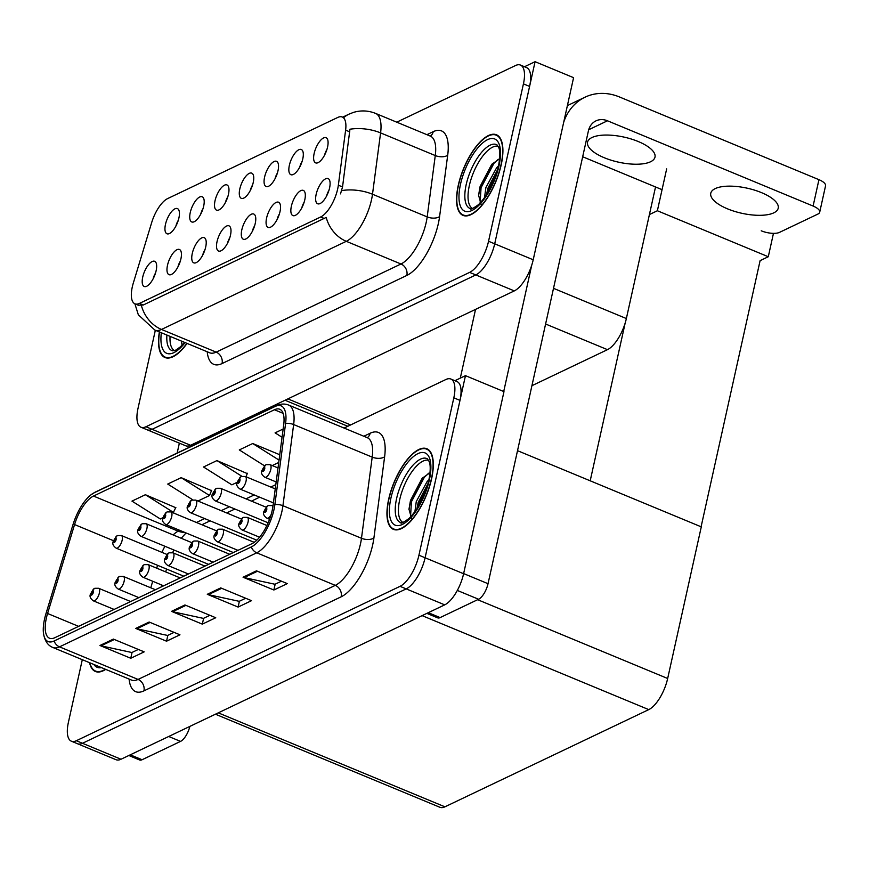 <?xml version="1.0" encoding="UTF-8"?>
<svg xmlns="http://www.w3.org/2000/svg" width="869" height="869" viewBox="0 0 869 869"><rect width="100%" height="100%" fill="white"/><g stroke="black" fill="none" stroke-linecap="round" stroke-linejoin="round"><path stroke-width="1.3" d="M328.916 190.43A8.179 3.259 -67.5 0 0 326.614 195.992M329.568 187.976A13.632 5.442 -67.5 0 0 329.221 179.557A13.632 5.442 -67.5 0 0 322.453 181.393A13.632 5.442 -67.5 0 0 316.153 194.374A13.632 5.442 -67.5 0 0 319.129 203.878A13.632 5.442 -67.5 0 0 329.568 187.976M277.352 173.159A8.179 3.259 -67.5 0 0 275.049 178.721M278.004 170.715A13.632 5.442 -67.5 0 0 277.656 162.297A13.632 5.442 -67.5 0 0 270.889 164.132A13.632 5.442 -67.5 0 0 264.589 177.113A13.632 5.442 -67.5 0 0 267.565 186.618A13.632 5.442 -67.5 0 0 278.004 170.715M302.13 161.341A8.179 3.259 -67.5 0 0 299.816 166.902M302.781 158.897A13.632 5.442 -67.5 0 0 302.423 150.478A13.632 5.442 -67.5 0 0 295.666 152.314A13.632 5.442 -67.5 0 0 289.366 165.295A13.632 5.442 -67.5 0 0 292.342 174.799A13.632 5.442 -67.5 0 0 302.781 158.897M203.02 208.614A8.179 3.259 -67.5 0 0 200.717 214.176M203.672 206.159A13.632 5.442 -67.5 0 0 203.324 197.741A13.632 5.442 -67.5 0 0 196.557 199.577A13.632 5.442 -67.5 0 0 190.257 212.557A13.632 5.442 -67.5 0 0 193.233 222.062A13.632 5.442 -67.5 0 0 203.672 206.159M229.807 237.693A8.179 3.259 -67.5 0 0 227.504 243.255M230.47 235.238A13.632 5.442 -67.5 0 0 230.111 226.82A13.632 5.442 -67.5 0 0 223.344 228.656A13.632 5.442 -67.5 0 0 217.044 241.636A13.632 5.442 -67.5 0 0 220.02 251.141A13.632 5.442 -67.5 0 0 230.47 235.238M180.252 261.319A8.179 3.259 -67.5 0 0 177.949 266.892M180.915 258.875A13.632 5.442 -67.5 0 0 180.556 250.457A13.632 5.442 -67.5 0 0 173.789 252.292A13.632 5.442 -67.5 0 0 167.5 265.273A13.632 5.442 -67.5 0 0 170.476 274.778A13.632 5.442 -67.5 0 0 180.915 258.875M326.907 149.533A8.179 3.259 -67.5 0 0 324.593 155.095M327.559 147.078A13.632 5.442 -67.5 0 0 327.2 138.66A13.632 5.442 -67.5 0 0 320.444 140.496A13.632 5.442 -67.5 0 0 314.143 153.476A13.632 5.442 -67.5 0 0 317.12 162.981A13.632 5.442 -67.5 0 0 327.559 147.078M254.584 225.875A8.179 3.259 -67.5 0 0 252.282 231.436M255.247 223.431A13.632 5.442 -67.5 0 0 254.889 215.012A13.632 5.442 -67.5 0 0 248.121 216.848A13.632 5.442 -67.5 0 0 241.821 229.829A13.632 5.442 -67.5 0 0 244.797 239.333A13.632 5.442 -67.5 0 0 255.247 223.431M304.139 202.238A8.179 3.259 -67.5 0 0 301.836 207.8M304.791 199.794A13.632 5.442 -67.5 0 0 304.443 191.376A13.632 5.442 -67.5 0 0 297.676 193.211A13.632 5.442 -67.5 0 0 291.376 206.192A13.632 5.442 -67.5 0 0 294.352 215.697A13.632 5.442 -67.5 0 0 304.791 199.794M279.362 214.056A8.179 3.259 -67.5 0 0 277.059 219.618M280.014 211.612A13.632 5.442 -67.5 0 0 279.666 203.194A13.632 5.442 -67.5 0 0 272.899 205.03A13.632 5.442 -67.5 0 0 266.598 218.01A13.632 5.442 -67.5 0 0 269.575 227.515A13.632 5.442 -67.5 0 0 280.014 211.612M227.797 196.796A8.179 3.259 -67.5 0 0 225.495 202.358M228.449 194.341A13.632 5.442 -67.5 0 0 228.102 185.923A13.632 5.442 -67.5 0 0 221.334 187.758A13.632 5.442 -67.5 0 0 215.034 200.739A13.632 5.442 -67.5 0 0 218.01 210.244A13.632 5.442 -67.5 0 0 228.449 194.341M252.575 184.978A8.179 3.259 -67.5 0 0 250.272 190.539M253.227 182.533A13.632 5.442 -67.5 0 0 252.879 174.115A13.632 5.442 -67.5 0 0 246.112 175.951A13.632 5.442 -67.5 0 0 239.811 188.931A13.632 5.442 -67.5 0 0 242.788 198.436A13.632 5.442 -67.5 0 0 253.227 182.533M155.475 273.138A8.179 3.259 -67.5 0 0 153.172 278.699M156.138 270.693A13.632 5.442 -67.5 0 0 155.779 262.275A13.632 5.442 -67.5 0 0 149.012 264.111A13.632 5.442 -67.5 0 0 142.722 277.092A13.632 5.442 -67.5 0 0 145.699 286.596A13.632 5.442 -67.5 0 0 156.138 270.693M205.03 249.512A8.179 3.259 -67.5 0 0 202.727 255.073M205.692 247.057A13.632 5.442 -67.5 0 0 205.334 238.638A13.632 5.442 -67.5 0 0 198.566 240.474A13.632 5.442 -67.5 0 0 192.277 253.455A13.632 5.442 -67.5 0 0 195.253 262.959A13.632 5.442 -67.5 0 0 205.692 247.057M178.243 220.422A8.179 3.259 -67.5 0 0 175.94 225.994M178.905 217.978A13.632 5.442 -67.5 0 0 178.547 209.559A13.632 5.442 -67.5 0 0 171.78 211.395A13.632 5.442 -67.5 0 0 165.479 224.376A13.632 5.442 -67.5 0 0 168.456 233.88A13.632 5.442 -67.5 0 0 178.905 217.978M337.672 188.975A24.549 9.787 -67.5 0 0 338.345 185.206L345.612 130.154A24.549 9.787 -67.5 0 0 342.267 117.011A24.549 9.787 -67.5 0 0 337.791 117.434L167.619 198.599A24.549 9.787 -67.5 0 0 151.651 222.66L133.337 282.968A24.549 9.787 -67.5 0 0 134.977 303.835A24.549 9.787 -67.5 0 0 139.442 303.411L320.661 216.989A24.549 9.787 -67.5 0 0 337.672 188.975M655.53 186.976L626.364 318.543A27.276 10.873 112.5 0 1 607.464 349.664L531.926 385.695M535.076 61.699L573.583 77.667L533.208 259.777A27.276 10.873 -67.5 0 1 514.307 290.898L190.604 445.286A27.276 10.873 -67.5 0 1 185.64 445.754L147.133 429.786A27.276 10.873 -67.5 0 0 152.097 429.319L475.799 274.93A27.276 10.873 -67.5 0 0 494.7 243.809L535.076 61.699L524.496 66.739M666.664 168.89L657.377 210.754L649.425 214.545M773.464 233.348L768.283 256.735L657.377 210.754M768.283 256.735L760.103 260.646L701.098 526.788M590.192 480.807L625.148 323.149M465.469 375.658L503.977 391.626L463.601 573.736A27.276 10.873 -67.5 0 1 444.711 604.857L120.997 759.245A27.276 10.873 -67.5 0 1 116.033 759.712L77.526 743.745A27.276 10.873 -67.5 0 0 82.49 743.277L406.203 588.889A27.276 10.873 -67.5 0 0 425.093 557.779L465.469 375.658L454.889 380.709M215.436 714.209L439.953 807.301A27.276 10.873 112.5 0 0 444.917 806.823L648.763 709.615A27.276 10.873 112.5 0 0 667.664 678.493L701.283 526.864L517.522 450.674M501.196 164.849A43.635 17.402 -67.5 0 0 496.449 134.771A43.635 17.402 -67.5 0 0 458.267 185.325A43.635 17.402 -67.5 0 0 463.014 215.393A43.635 17.402 -67.5 0 0 501.196 164.849M343.722 117.619A31.816 26.678 64.5 0 1 348.925 114.176L353.335 112.438C360.852 110.157 368.282 110.482 375.636 113.426A36.368 14.501 112.5 0 1 380.589 132.892L372.497 194.232A36.368 14.501 112.5 0 1 371.498 199.827A36.368 14.501 112.5 0 1 346.296 241.321A31.816 26.678 -115.5 0 1 326.201 217.424L143.276 305.008L138.29 305.215M141.408 305.551A31.816 26.678 64.5 0 0 161.504 329.449L346.296 241.321L400.978 263.991A36.368 14.501 -67.5 0 0 426.179 222.497A36.368 14.501 -67.5 0 0 427.179 216.902L435.271 155.562L380.589 132.892A31.816 16.272 -172.5 0 0 349.946 129.22L342.538 186.944L340.507 193.874M155.334 330.263L137.997 408.441A27.276 10.873 -67.5 0 0 140.974 427.233L147.133 429.786A27.276 10.873 -67.5 0 0 152.097 429.319L475.799 274.93A27.276 10.873 -67.5 0 0 494.7 243.809L529.59 86.422A27.276 10.873 -67.5 0 0 526.625 67.63L520.466 65.066A27.276 10.873 -67.5 0 0 515.491 65.544L396.742 122.181M159.364 331.936A43.635 17.402 -67.5 0 0 164.98 357.528A43.635 17.402 -67.5 0 0 187.063 343.429M140.974 427.233A27.276 10.873 -67.5 0 0 145.938 426.755L469.64 272.377A27.276 10.873 -67.5 0 0 488.541 241.256L523.431 83.869A27.276 10.873 -67.5 0 0 520.466 65.066M431.6 478.808A43.635 17.402 -67.5 0 0 426.842 448.73A43.635 17.402 -67.5 0 0 388.66 499.284A43.635 17.402 -67.5 0 0 393.418 529.351A43.635 17.402 -67.5 0 0 431.6 478.808M272.193 510.461A29.09 11.601 112.5 0 1 252.032 543.646L54.812 637.716A29.09 11.601 112.5 0 1 49.511 638.215A29.09 11.601 112.5 0 1 47.578 613.492L74.571 524.561A29.09 11.601 112.5 0 1 93.494 496.058L274.441 409.755A29.09 11.601 112.5 0 1 279.742 409.245A29.09 11.601 112.5 0 1 283.707 424.822L272.996 505.986A29.09 11.601 112.5 0 1 272.193 510.461M273.985 509.603A32.729 13.046 -67.5 0 0 274.876 504.574L285.597 423.409A32.729 13.046 -67.5 0 0 275.169 406.453L94.221 492.756A32.729 13.046 -67.5 0 0 90.865 494.895A32.729 13.046 -67.5 0 0 72.931 524.833L45.938 613.753A32.729 13.046 -67.5 0 0 43.45 633.077A32.729 13.046 -67.5 0 0 54.074 641.007L251.304 546.949A32.729 13.046 -67.5 0 0 273.985 509.603M82.294 659.69L68.39 722.4A27.276 10.873 -67.5 0 0 71.367 741.192L77.526 743.745A27.276 10.873 -67.5 0 0 82.49 743.277L406.203 588.889A27.276 10.873 -67.5 0 0 425.093 557.779L459.994 400.381A27.276 10.873 -67.5 0 0 457.018 381.589L450.859 379.036A27.276 10.873 -67.5 0 0 445.895 379.503L344.091 428.059M138.323 649.436L131.871 652.521L101.054 645.83A7.278 6.094 -115.5 0 1 99.957 645.493L130.763 658.267L144.178 651.869L113.372 639.095L99.957 645.493M132.055 652.423L130.763 658.267M174.104 632.371L167.641 635.456L136.824 628.776A7.278 6.094 -115.5 0 1 135.738 628.428L166.544 641.203L179.959 634.804L149.153 622.03L135.738 628.428M167.836 635.358L166.544 641.203M281.437 581.187L274.984 584.261L244.167 577.581A7.278 6.094 -115.5 0 1 243.07 577.233L273.876 590.008L287.291 583.61L256.485 570.835L243.07 577.233M275.169 584.174L273.876 590.008M245.666 598.252L239.203 601.326L208.386 594.646A7.278 6.094 -115.5 0 1 207.289 594.298L238.095 607.073L251.521 600.675L220.715 587.9L207.289 594.298M239.388 601.239L238.095 607.073M209.885 615.306L203.422 618.391L172.605 611.711A7.278 6.094 -115.5 0 1 171.519 611.363L202.325 624.138L215.74 617.74L184.934 604.965L171.519 611.363M203.618 618.304L202.325 624.138M89.572 662.699A43.635 17.402 -67.5 0 0 95.384 671.487A43.635 17.402 -67.5 0 0 105.703 669.391M71.367 741.192A27.276 10.873 -67.5 0 0 76.331 740.725L400.033 586.336A27.276 10.873 -67.5 0 0 418.934 555.215L453.824 397.828A27.276 10.873 -67.5 0 0 450.859 379.036M175.734 507.702L145.384 494.722L131.969 501.12L160.309 518.967L162.796 517.783L166.576 512.199A4.541 3.737 61.3 0 0 164.904 514.589A2.27 0.902 -67.5 0 0 163.383 517.164A2.27 0.902 -67.5 0 0 164.045 518.684A2.27 0.902 -67.5 0 0 165.621 516.099A2.27 0.902 -67.5 0 0 165.001 514.546L164.154 517.468L164.904 514.589M279.753 454.737L252.716 443.527L239.301 449.925L264.491 465.795M283.153 429.014L275.082 432.86L282.067 437.259M211.515 490.648L181.165 477.657L167.739 484.055L192.82 499.838M247.296 473.583L216.935 460.592L203.52 466.99L231.86 484.837L237.118 482.328L240.898 476.755A4.541 3.737 61.3 0 0 239.236 479.145A2.27 0.902 -67.5 0 0 237.715 481.708A2.27 0.902 -67.5 0 0 238.367 483.24A2.27 0.902 -67.5 0 0 239.942 480.644A2.27 0.902 -67.5 0 0 239.333 479.101L238.475 482.023L239.236 479.145M245.97 476.766L247.437 473.236M216.935 460.592L241.919 476.321M272.258 465.567L278.732 462.482M252.716 443.527L279.047 460.103M197.936 501.022L209.505 495.504L211.656 490.301M181.165 477.657L209.505 495.504M173.159 512.84L175.875 507.366M145.384 494.722L173.724 512.569M117.293 535.706A4.541 3.737 61.3 0 0 117.022 535.836A4.541 3.737 61.3 0 0 115.349 538.226A2.27 0.902 -67.5 0 0 113.828 540.79A2.27 0.902 -67.5 0 0 114.491 542.321A2.27 0.902 -67.5 0 0 116.066 539.725A2.27 0.902 -67.5 0 0 115.447 538.183L114.599 541.105L115.349 538.226M115.447 538.183A4.541 3.878 -112 0 1 117.597 535.565L121.41 535.554A6.822 2.716 112.5 0 1 122.149 540.257A6.822 2.716 112.5 0 1 116.185 548.154C113.122 545.917 112.144 543.668 113.242 541.409L117.022 535.836M94.525 588.422A4.541 3.737 61.3 0 0 94.254 588.552A4.541 3.737 61.3 0 0 92.592 590.942A2.27 0.902 -67.5 0 0 91.06 593.505A2.27 0.902 -67.5 0 0 91.723 595.037A2.27 0.902 -67.5 0 0 93.298 592.441A2.27 0.902 -67.5 0 0 92.69 590.898L91.832 593.809L92.592 590.942M92.69 590.898A4.541 3.878 -112 0 1 94.83 588.28L98.642 588.27A6.822 2.716 112.5 0 1 99.381 592.973A6.822 2.716 112.5 0 1 93.417 600.87C90.354 598.632 89.377 596.384 90.474 594.124L94.254 588.552M715.23 188.595A34.543 12.839 12.5 0 1 754.629 190.159A34.543 12.839 12.5 0 1 778.222 208.212A34.543 12.839 12.5 0 1 773.758 212.862A34.543 12.839 12.5 0 1 734.359 211.308A34.543 12.839 12.5 0 1 710.766 193.255A34.543 12.839 12.5 0 1 715.23 188.595M592.006 137.508A34.543 12.839 12.5 0 1 631.405 139.062A34.543 12.839 12.5 0 1 654.998 157.115A34.543 12.839 12.5 0 1 650.533 161.775A34.543 12.839 12.5 0 1 611.135 160.211A34.543 12.839 12.5 0 1 587.542 142.158A34.543 12.839 12.5 0 1 592.006 137.508M428.287 612.688L440.116 617.598L478.58 599.252L457.322 590.442M503.716 391.517L531.719 265.241M460.298 378.124L475.539 309.397M567.392 105.594L585.033 97.187A54.551 45.731 64.5 0 1 619.478 96.97L818.946 179.677A13.632 5.062 12.5 0 1 825.55 185.836L819.706 212.199A13.632 5.062 -167.5 0 0 813.102 206.051L607.474 120.791L588.704 129.742M761.222 230.796A13.632 5.062 -167.5 0 0 779.482 232.381L817.946 214.046A13.632 5.062 -167.5 0 0 819.706 212.199M662.059 189.67L582.675 156.757M607.474 120.791A18.184 15.24 -115.5 0 0 595.993 120.856A18.184 15.24 -115.5 0 0 588.411 130.882L488.03 583.696A13.632 5.442 112.5 0 1 478.58 599.252M440.116 617.598A13.632 5.442 112.5 0 1 437.628 617.837L426.864 613.373M585.033 97.187A54.551 45.731 64.5 0 0 563.72 122.16M130.252 754.835L142.082 759.734L180.546 741.398L168.705 736.488M229.047 428.298L229.383 426.788M177.167 453.042L179.362 443.147M259.473 412.438L259.136 413.948M189.855 726.397A13.632 5.442 112.5 0 1 180.546 741.398M142.082 759.734A13.632 5.442 112.5 0 1 139.594 759.973L128.829 755.509M142.071 523.888A4.541 3.737 61.3 0 0 141.799 524.018A4.541 3.737 61.3 0 0 140.126 526.408A2.27 0.902 -67.5 0 0 138.605 528.982A2.27 0.902 -67.5 0 0 139.268 530.503A2.27 0.902 -67.5 0 0 140.843 527.907A2.27 0.902 -67.5 0 0 140.224 526.364L139.377 529.286L140.126 526.408M140.224 526.364A4.541 3.878 -112 0 1 142.375 523.746L146.188 523.746A6.822 2.716 112.5 0 1 146.926 528.439A6.822 2.716 112.5 0 1 140.963 536.336C137.899 534.098 136.922 531.85 138.019 529.59L141.799 524.018M165.001 514.546A4.541 3.878 -112 0 1 167.152 511.928L170.965 511.928A6.822 2.716 112.5 0 1 171.704 516.62A6.822 2.716 112.5 0 1 165.74 524.528C162.677 522.28 161.699 520.031 162.796 517.772M191.625 500.251A4.541 3.737 61.3 0 0 191.354 500.381A4.541 3.737 61.3 0 0 189.681 502.782A2.27 0.902 -67.5 0 0 188.16 505.345A2.27 0.902 -67.5 0 0 188.823 506.877A2.27 0.902 -67.5 0 0 190.398 504.281A2.27 0.902 -67.5 0 0 189.779 502.727L188.931 505.649L189.681 502.782M189.779 502.727A4.541 3.878 -112 0 1 191.93 500.109L195.742 500.109A6.822 2.716 112.5 0 1 196.481 504.813A6.822 2.716 112.5 0 1 190.517 512.71C187.454 510.461 186.477 508.213 187.574 505.954L191.354 500.381M119.303 576.603A4.541 3.737 61.3 0 0 119.031 576.734A4.541 3.737 61.3 0 0 117.369 579.123A2.27 0.902 -67.5 0 0 115.838 581.687A2.27 0.902 -67.5 0 0 116.5 583.218A2.27 0.902 -67.5 0 0 118.075 580.622A2.27 0.902 -67.5 0 0 117.456 579.08L116.609 582.002L117.369 579.123M117.456 579.08A4.541 3.878 -112 0 1 119.607 576.462L123.42 576.462A6.822 2.716 112.5 0 1 124.158 581.155A6.822 2.716 112.5 0 1 118.195 589.052C115.132 586.814 114.154 584.565 115.251 582.306L119.031 576.734M144.08 564.785A4.541 3.737 61.3 0 0 143.809 564.915A4.541 3.737 61.3 0 0 142.136 567.305A2.27 0.902 -67.5 0 0 140.615 569.879A2.27 0.902 -67.5 0 0 141.278 571.4A2.27 0.902 -67.5 0 0 142.853 568.804A2.27 0.902 -67.5 0 0 142.234 567.261L141.386 570.183L142.136 567.305M142.234 567.261A4.541 3.878 -112 0 1 144.384 564.644L148.197 564.644A6.822 2.716 112.5 0 1 148.936 569.336A6.822 2.716 112.5 0 1 142.972 577.233C139.909 574.996 138.931 572.747 140.028 570.488L143.809 564.915M168.858 552.966A4.541 3.737 61.3 0 0 168.586 553.097A4.541 3.737 61.3 0 0 166.913 555.487A2.27 0.902 -67.5 0 0 165.392 558.061A2.27 0.902 -67.5 0 0 166.055 559.582A2.27 0.902 -67.5 0 0 167.63 556.996A2.27 0.902 -67.5 0 0 167.011 555.443L166.164 558.365L166.913 555.487M167.011 555.443A4.541 3.878 -112 0 1 169.162 552.825L172.974 552.825A6.822 2.716 112.5 0 1 173.713 557.518A6.822 2.716 112.5 0 1 167.75 565.426C164.686 563.177 163.709 560.929 164.806 558.669L168.586 553.097M193.635 541.148A4.541 3.737 61.3 0 0 193.363 541.289A4.541 3.737 61.3 0 0 191.691 543.679A2.27 0.902 -67.5 0 0 190.17 546.243A2.27 0.902 -67.5 0 0 190.832 547.774A2.27 0.902 -67.5 0 0 192.407 545.178A2.27 0.902 -67.5 0 0 191.788 543.625L190.941 546.547L191.691 543.679M191.788 543.625A4.541 3.878 -112 0 1 193.939 541.007L197.752 541.007A6.822 2.716 112.5 0 1 198.49 545.71A6.822 2.716 112.5 0 1 192.527 553.607C189.464 551.359 188.486 549.11 189.583 546.851L193.363 541.289M472.551 208.495A33.641 13.415 112.5 0 1 469.347 185.531A33.641 13.415 112.5 0 1 498.306 146.394M500.978 164.947A43.178 17.217 112.5 0 1 463.188 214.969A43.178 17.217 112.5 0 1 458.484 185.216A43.178 17.217 112.5 0 1 496.275 135.195A43.178 17.217 112.5 0 1 500.978 164.947M481.154 204.443L478.58 195.232L480.101 186.466L491.745 164.328L499.621 158.799M484.5 197.784L485.88 187.595L496.71 167.619L498.534 165.773M486.51 194.852L487.802 188.399L497.633 169.574M478.558 195.753L480.09 187.356L492.408 163.611M486.933 194.189L487.791 190.55L497.47 170.205M480.101 203.074L481.057 187.758L493.95 163.339L498.317 159.233M488.639 191.365L496.503 173.485M402.944 522.454A33.641 13.415 112.5 0 1 399.74 499.49A33.641 13.415 112.5 0 1 428.699 460.353M431.372 478.917A43.178 17.217 112.5 0 1 393.592 528.939A43.178 17.217 112.5 0 1 388.888 499.175A43.178 17.217 112.5 0 1 426.668 449.154A43.178 17.217 112.5 0 1 431.372 478.917M411.548 518.413L408.984 509.191L410.494 500.425L422.138 478.287L430.014 472.758M414.893 511.743L416.273 501.565L427.103 481.589L428.938 479.731M416.903 508.81L418.206 502.358L428.026 483.533M408.951 509.712L410.483 501.315L422.801 477.57M417.326 508.159L418.185 504.509L427.863 484.163M410.494 517.044L411.45 501.717L424.344 477.298L428.71 473.192M419.043 505.334L426.896 487.444M186.868 343.342A43.178 17.217 112.5 0 1 165.153 357.116A43.178 17.217 112.5 0 1 159.559 332.023M174.517 350.631A33.641 13.415 112.5 0 1 170.052 336.368M182.066 345.221L181.415 341.082M105.366 669.249A43.178 17.217 112.5 0 1 95.557 671.074A43.178 17.217 112.5 0 1 89.909 662.841M216.403 488.443A4.541 3.737 61.3 0 0 216.131 488.574A4.541 3.737 61.3 0 0 214.458 490.963A2.27 0.902 -67.5 0 0 212.938 493.527A2.27 0.902 -67.5 0 0 213.589 495.058A2.27 0.902 -67.5 0 0 215.164 492.462A2.27 0.902 -67.5 0 0 214.556 490.909L213.698 493.831L214.458 490.963M214.556 490.909A4.541 3.878 -112 0 1 216.707 488.291L220.509 488.291A6.822 2.716 112.5 0 1 221.258 492.995A6.822 2.716 112.5 0 1 215.295 500.892C212.232 498.654 211.243 496.395 212.351 494.146L216.131 488.574M239.333 479.101A4.541 3.878 -112 0 1 241.484 476.484L245.286 476.473A6.822 2.716 112.5 0 1 246.036 481.176A6.822 2.716 112.5 0 1 240.072 489.073C237.009 486.836 236.02 484.587 237.118 482.328M265.947 464.806A4.541 3.737 61.3 0 0 265.675 464.937A4.541 3.737 61.3 0 0 264.013 467.326A2.27 0.902 -67.5 0 0 262.481 469.901A2.27 0.902 -67.5 0 0 263.144 471.422A2.27 0.902 -67.5 0 0 264.719 468.825A2.27 0.902 -67.5 0 0 264.111 467.283L263.253 470.205L264.013 467.326M264.111 467.283A4.541 3.878 -112 0 1 266.262 464.665L270.063 464.665A6.822 2.716 112.5 0 1 270.813 469.358A6.822 2.716 112.5 0 1 264.839 477.255C261.786 475.017 260.798 472.769 261.895 470.509L265.675 464.937M218.412 529.34A4.541 3.737 61.3 0 0 218.141 529.471A4.541 3.737 61.3 0 0 216.468 531.861A2.27 0.902 -67.5 0 0 214.947 534.424A2.27 0.902 -67.5 0 0 215.61 535.956A2.27 0.902 -67.5 0 0 217.185 533.36A2.27 0.902 -67.5 0 0 216.566 531.806L215.718 534.728L216.468 531.861M216.566 531.806A4.541 3.878 -112 0 1 218.716 529.188L222.529 529.188A6.822 2.716 112.5 0 1 223.268 533.892A6.822 2.716 112.5 0 1 217.304 541.789C214.241 539.551 213.263 537.292 214.361 535.043L218.141 529.471M243.19 517.522A4.541 3.737 61.3 0 0 242.918 517.652A4.541 3.737 61.3 0 0 241.245 520.042A2.27 0.902 -67.5 0 0 239.725 522.606A2.27 0.902 -67.5 0 0 240.387 524.137A2.27 0.902 -67.5 0 0 241.962 521.541A2.27 0.902 -67.5 0 0 241.343 519.999L240.496 522.921L241.245 520.042M241.343 519.999A4.541 3.878 -112 0 1 243.494 517.381L247.307 517.37A6.822 2.716 112.5 0 1 248.045 522.073A6.822 2.716 112.5 0 1 242.082 529.971C239.018 527.733 238.041 525.484 239.138 523.225L242.918 517.652M267.967 505.704A4.541 3.737 61.3 0 0 267.695 505.834A4.541 3.737 61.3 0 0 266.023 508.224A2.27 0.902 -67.5 0 0 264.502 510.798A2.27 0.902 -67.5 0 0 265.164 512.319A2.27 0.902 -67.5 0 0 266.74 509.723A2.27 0.902 -67.5 0 0 266.12 508.18L265.273 511.102L266.023 508.224M266.12 508.18A4.541 3.878 -112 0 1 268.271 505.562L272.084 505.562A6.822 2.716 112.5 0 1 272.899 506.616M338.345 185.206L342.538 186.944M626.364 318.543L553.51 288.334M533.208 259.777L488.541 241.256M514.307 290.898L469.64 272.377M190.604 445.286L145.938 426.755M607.464 349.664L545.602 324.007M350.652 424.919L287.878 398.893M139.442 303.411L143.276 305.008M320.661 216.989L324.495 218.575M345.612 130.154L349.805 131.892M120.997 759.245L76.331 740.725M463.601 573.736L418.934 555.215M444.711 604.857L400.033 586.336M648.763 709.615L422.117 615.632M667.664 678.493L477.646 599.697M444.917 806.823L218.271 712.852M222.062 363.557A9.092 7.625 64.5 0 0 216.185 352.13L400.978 263.991A9.092 7.625 64.5 0 1 406.855 275.43L222.062 363.557A45.46 18.13 112.5 0 1 207.213 351.782M209.559 352.76A36.368 14.501 -67.5 0 0 216.185 352.13L161.504 329.449A36.368 14.501 112.5 0 1 154.878 330.079L209.907 352.879M341.68 190.593A31.816 16.272 -172.5 0 1 372.497 194.232L427.179 216.902A9.092 4.649 7.5 0 0 439.595 216.566A45.46 18.13 112.5 0 1 406.855 275.43M426.918 134.684L433.218 131.675A45.46 18.13 112.5 0 1 447.698 155.225L439.595 216.566M523.431 83.869L529.59 86.422M447.698 155.225A9.092 4.649 7.5 0 1 435.271 155.562A36.368 14.501 -67.5 0 0 430.318 136.096L430.644 136.248M430.394 136.129A9.092 7.625 64.5 0 0 433.218 131.675M363.839 436.249L370.151 433.24A45.46 18.13 112.5 0 1 384.619 456.779L373.909 537.944A45.46 18.13 112.5 0 1 341.169 596.807L143.939 690.866A9.092 7.625 64.5 0 0 138.062 679.428L335.293 585.369A36.368 14.501 -67.5 0 0 360.483 543.875A36.368 14.501 -67.5 0 0 361.482 538.28L372.204 457.127A36.368 14.501 -67.5 0 0 367.239 437.661L367.576 437.813M143.939 690.866A45.46 18.13 112.5 0 1 129.101 679.091M131.436 680.058A36.368 14.501 -67.5 0 0 138.062 679.428L59.505 646.862A36.368 14.501 112.5 0 1 52.89 647.492L131.784 680.188M275.169 406.453A9.092 7.625 64.5 0 1 276.32 405.747C280.589 403.737 284.717 403.52 288.682 405.084A36.368 14.501 112.5 0 1 293.646 424.55L282.925 505.715A36.368 14.501 112.5 0 1 281.936 511.309A36.368 14.501 112.5 0 1 256.735 552.803A9.092 7.625 -115.5 0 1 251.304 546.949M274.876 504.574A9.092 4.649 -172.5 0 1 282.925 505.715L361.482 538.28A9.092 4.649 7.5 0 0 373.909 537.944M94.221 492.756A9.092 7.625 -115.5 0 1 95.373 492.05L276.32 405.747M384.619 456.779A9.092 4.649 7.5 0 1 372.204 457.127L293.646 424.55A9.092 4.649 -172.5 0 0 285.597 423.409M54.074 641.007A9.092 7.625 64.5 0 0 59.505 646.862L256.735 552.803L335.293 585.369A9.092 7.625 64.5 0 1 341.169 596.807M453.824 397.828L459.994 400.381M367.315 437.683A9.092 7.625 64.5 0 0 370.151 433.24M93.494 496.058L178.21 531.176A29.09 11.601 -67.5 0 0 173.148 534.924M164.914 546.275A29.09 11.601 -67.5 0 0 161.949 552.369M74.571 524.561L113.426 540.681M47.578 613.492L78.612 626.353M157.571 565.317L156.713 568.174M152.727 581.285L150.75 587.792M274.441 409.755L283.131 413.351M275.81 484.63L270.759 487.042M254.204 494.939L245.981 498.849M229.427 506.746L221.204 510.668M204.649 518.565L196.427 522.486M179.872 530.383L178.21 531.176A16.359 13.719 64.5 0 0 184.304 532.219M172.605 611.711L185.901 605.367M208.386 594.646L221.682 588.302M244.167 577.581L257.463 571.237M136.824 628.776L150.12 622.432M101.054 645.83L114.339 639.497M813.102 206.051L818.946 179.677M463.633 573.583L488.03 583.696M466.186 184.63A34.575 13.785 112.5 0 1 496.981 144.851L498.839 147.654C500.272 151.423 500.12 157.713 498.371 166.522C494.483 182.414 487.846 195.134 478.471 204.671C472.671 208.69 470.02 210.026 470.531 208.658A34.575 13.785 112.5 0 1 466.186 184.63M498.969 165.914A39.094 15.588 112.5 0 1 471.878 210.515A39.094 15.588 112.5 0 1 460.505 184.25A39.094 15.588 112.5 0 1 487.585 139.648A39.094 15.588 112.5 0 1 498.969 165.914M396.59 498.589A34.575 13.785 112.5 0 1 427.385 458.81L429.232 461.613C430.666 465.382 430.513 471.671 428.775 480.481C424.876 496.373 418.25 509.093 408.864 518.63C403.064 522.66 400.424 523.985 400.924 522.617A34.575 13.785 112.5 0 1 396.59 498.589M429.362 479.873A39.094 15.588 112.5 0 1 402.271 524.474A39.094 15.588 112.5 0 1 390.898 498.219A39.094 15.588 112.5 0 1 417.989 453.607A39.094 15.588 112.5 0 1 429.362 479.873M184.565 342.386L180.437 346.807L175.788 350.12L172.496 350.794A34.575 13.785 112.5 0 1 166.902 335.065M185.075 342.603A39.094 15.588 112.5 0 1 161.352 332.762M101.391 667.598A39.094 15.588 112.5 0 1 93.885 664.492M271.085 514.73A6.822 2.716 112.5 0 1 266.859 518.152C263.796 515.914 262.818 513.666 263.915 511.406L267.695 505.834M347.817 426.277L285.032 400.251M134.977 303.835L138.367 305.247M134.891 303.802L138.334 314.806L154.878 330.079M348.925 114.176L342.647 117.174M375.636 113.426L430.318 136.096M90.865 494.895L95.373 492.05M43.45 633.077C44.58 640.659 47.719 645.461 52.89 647.492M288.682 405.084L367.239 437.661M259.657 497.198L251.445 501.12M234.88 509.017L226.668 512.938M210.102 520.835L201.89 524.746M186.042 532.947L181.208 538.269M173.909 550.001L172.583 552.684M166.555 569.043L165.686 571.889M161.71 585.011L161.102 587.02M183.804 576.19L116.185 548.154M166.924 554.433L121.41 535.554M114.089 609.441L93.417 600.87M130.643 601.544L98.642 588.27M208.582 564.372L140.963 536.336M191.701 542.614L146.188 523.746M233.359 552.565L165.74 524.528M216.479 530.796L170.965 511.928M256.8 540.192L190.517 512.71M241.256 518.989L195.742 500.109M138.866 597.622L118.195 589.052M155.421 589.725L123.42 576.462M163.644 585.804L142.972 577.233M180.198 577.907L148.197 564.644M188.421 573.996L167.75 565.426M204.975 566.099L172.974 552.825M213.198 562.178L192.527 553.607M229.753 554.281L197.752 541.007M463.188 214.969L465.502 215.936M496.275 135.195L498.589 136.151M393.592 528.939L395.906 529.894M426.668 449.154L428.982 450.109M165.153 357.116L167.467 358.071M95.557 671.074L97.871 672.03M268.141 522.801L215.295 500.892M266.033 507.17L220.509 488.291M273.398 502.89L240.072 489.073M275.245 488.899L245.286 476.473M276.168 481.947L264.839 477.255M278.015 467.957L270.063 464.665M237.976 550.359L217.304 541.789M254.237 542.343L222.529 529.188M259.559 537.216L242.082 529.971M266.902 525.506L247.307 517.37M269.564 519.282L266.859 518.152M272.996 505.943L272.084 505.562"/></g></svg>

